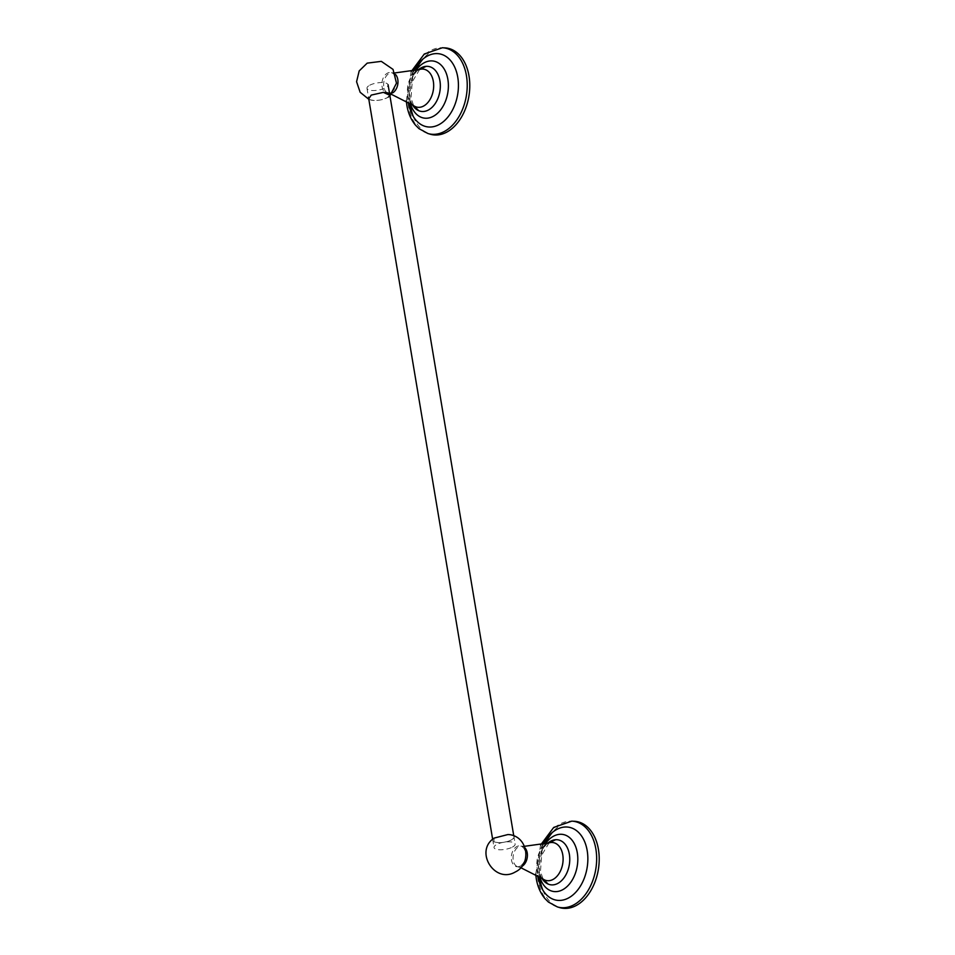 <?xml version="1.0" encoding="UTF-8"?>
<svg xmlns="http://www.w3.org/2000/svg" width="955" height="955" viewBox="0 0 955 955"><rect width="100%" height="100%" fill="white"/><g stroke="black" fill="none" stroke-linecap="round" stroke-linejoin="round"><path stroke-width="0.72" stroke-dasharray="4.78 3.58" d="M395.621 74.597A10.529 7.055 -80.5 0 0 392.087 72.771A10.529 7.055 -80.5 0 0 389.174 73.44A10.529 7.055 -80.5 0 0 383.635 84.183A10.529 7.055 -80.5 0 0 388.613 93.495A10.529 7.055 -80.5 0 0 392.445 92.981A10.529 7.055 -80.5 0 0 392.553 92.922M413.312 105.432A19.279 12.928 99.5 0 1 407.606 87.371A19.279 12.928 99.5 0 1 417.55 70.312A19.279 12.928 99.5 0 1 419.329 69.548M390.69 92.695A10.529 7.055 99.5 0 1 382.072 86.63A10.529 7.055 99.5 0 1 387.42 73.153A10.529 7.055 99.5 0 1 396.05 79.205A10.529 7.055 99.5 0 1 390.69 92.695M368.737 98.843L369.74 99.595C374.814 101.158 380.615 100.538 387.145 97.768L389.855 95.309M389.927 95.775L388.458 96.968A10.887 3.689 -9.5 0 1 387.169 97.768A10.887 3.689 -9.5 0 1 370.624 99.953A10.887 3.689 -9.5 0 1 369.728 99.595M428.019 133.557A43.632 29.259 99.5 0 1 408.525 106.411A43.632 29.259 99.5 0 1 442.392 47.75M413.658 71.124A37.006 24.806 -80.5 0 0 408.465 102.09M418.242 69.894A22.777 15.268 -80.5 0 0 409.707 96.933A22.777 15.268 -80.5 0 0 412.405 104.752M410.316 103.295A28.889 19.363 99.5 0 1 409.528 99.738A28.889 19.363 99.5 0 1 415.807 70.586M443.586 47.846A43.918 29.45 -80.5 0 0 422.922 59.079M415.688 70.622A43.918 29.45 -80.5 0 0 410.22 103.224M413.3 116.498A43.918 29.45 -80.5 0 0 429.177 133.855M525.047 847.992A10.529 7.055 -80.5 0 0 521.514 846.166A10.529 7.055 -80.5 0 0 518.601 846.834A10.529 7.055 -80.5 0 0 513.062 857.578A10.529 7.055 -80.5 0 0 518.04 866.889A10.529 7.055 -80.5 0 0 521.872 866.376A10.529 7.055 -80.5 0 0 521.979 866.316M542.738 878.827A19.279 12.928 99.5 0 1 537.02 860.765A19.279 12.928 99.5 0 1 546.964 843.707A19.279 12.928 99.5 0 1 548.755 842.943M511.976 835.1A10.887 3.689 -9.5 0 1 511.367 839.958A10.887 3.689 -9.5 0 1 493.926 841.797L494.141 838.096M520.117 866.09A10.529 7.055 99.5 0 1 511.486 860.025A10.529 7.055 99.5 0 1 516.846 846.548A10.529 7.055 99.5 0 1 525.465 852.6A10.529 7.055 99.5 0 1 520.117 866.09M507.845 834.563C514.697 835.112 515.867 836.914 511.343 839.958C504.813 842.74 499.011 843.349 493.938 841.785M557.445 906.952A43.632 29.259 99.5 0 1 537.952 879.806A43.632 29.259 99.5 0 1 571.818 821.145M543.073 844.518A37.006 24.806 -80.5 0 0 537.892 875.484M547.669 843.289A22.777 15.268 -80.5 0 0 539.133 870.327A22.777 15.268 -80.5 0 0 541.831 878.146M539.742 876.69A28.889 19.363 99.5 0 1 538.954 873.133A28.889 19.363 99.5 0 1 545.221 843.981M573.012 821.24A43.918 29.45 -80.5 0 0 552.348 832.474M545.102 844.017A43.918 29.45 -80.5 0 0 539.635 876.618M542.726 889.893A43.918 29.45 -80.5 0 0 558.603 907.25M369.704 85.234A10.696 3.629 -9.5 0 1 381.057 82.56A10.696 3.629 -9.5 0 1 388.088 84.78A10.696 3.629 -9.5 0 1 385.366 87.86A10.696 3.629 -9.5 0 1 374.014 90.534A10.696 3.629 -9.5 0 1 366.983 88.314A10.696 3.629 -9.5 0 1 369.704 85.234M512.417 847.097A10.696 3.629 170.5 0 0 515.139 844.017A10.696 3.629 170.5 0 0 508.108 841.809A10.696 3.629 170.5 0 0 496.755 844.471A10.696 3.629 170.5 0 0 494.033 847.551A10.696 3.629 170.5 0 0 501.065 849.771A10.696 3.629 170.5 0 0 512.417 847.097M388.613 93.495L391.407 94.318M392.087 72.771L394.988 72.914M368.821 99.296L370.624 99.953M406.293 100.788L411.175 71.637M419.687 69.428L412.238 81.855L411.032 97.971L413.622 105.659M518.04 866.889L520.821 867.713M521.514 846.166L524.414 846.309M535.719 874.183L540.602 845.032M549.113 842.823L541.652 855.25L540.458 871.366L543.049 879.054M513.754 835.756L515.139 844.017M366.983 88.314L368.523 97.553M492.649 839.302L494.033 847.551"/><path stroke-width="1.43" d="M394.988 72.914L419.329 69.548A19.279 12.928 99.5 0 1 433.51 82.643A19.279 12.928 99.5 0 1 423.531 106.089A19.279 12.928 99.5 0 1 413.312 105.432L391.407 94.318M392.553 92.922A10.529 7.055 -80.5 0 0 397.769 84.386A10.529 7.055 -80.5 0 0 395.621 74.597M389.855 95.309L383.349 92.372L371.232 95.094L368.737 98.843M383.719 92.372A10.887 3.689 -9.5 0 1 388.458 96.968M411.175 71.637L424.295 54.029L442.392 47.75A43.632 29.259 99.5 0 1 466.446 75.66A43.632 29.259 99.5 0 1 457.505 118.921A43.632 29.259 99.5 0 1 428.019 133.557L418.982 128.65L415.449 125.105C411.032 119.745 408.167 113.144 406.854 105.289L406.293 100.788M408.465 102.09A37.006 24.806 -80.5 0 0 408.656 103.355A37.006 24.806 -80.5 0 0 438.954 124.651A37.006 24.806 -80.5 0 0 457.767 77.283A37.006 24.806 -80.5 0 0 438.882 53.755A37.006 24.806 -80.5 0 0 413.658 71.124M412.405 104.752A22.777 15.268 -80.5 0 0 418.744 110.696A22.777 15.268 -80.5 0 0 434.812 104.131A22.777 15.268 -80.5 0 0 439.933 80.889A22.777 15.268 -80.5 0 0 426.181 66.337A22.777 15.268 -80.5 0 0 418.242 69.894M415.807 70.586A28.889 19.363 99.5 0 1 447.871 79.384A28.889 19.363 99.5 0 1 434.489 115.615A28.889 19.363 99.5 0 1 410.316 103.295M429.177 133.855A43.918 29.45 -80.5 0 0 459.546 120.163A43.918 29.45 -80.5 0 0 469.001 75.958A43.918 29.45 -80.5 0 0 443.586 47.846M422.922 59.079A43.918 29.45 -80.5 0 0 415.688 70.622M410.22 103.224A43.918 29.45 -80.5 0 0 410.71 106.9A43.918 29.45 -80.5 0 0 413.3 116.498M524.414 846.309L548.755 842.943A19.279 12.928 99.5 0 1 562.937 856.038A19.279 12.928 99.5 0 1 552.957 879.483A19.279 12.928 99.5 0 1 542.738 878.827L520.821 867.713M521.979 866.316A10.529 7.055 -80.5 0 0 527.196 857.781A10.529 7.055 -80.5 0 0 525.047 847.992M494.141 838.096L507.845 834.563A10.887 3.689 -9.5 0 1 511.976 835.1C528.593 839.35 530.932 864.705 515.402 871.915C494.762 884.306 474.05 851.251 494.141 838.096M540.602 845.032L553.721 827.424L571.818 821.145A43.632 29.259 99.5 0 1 595.872 849.055A43.632 29.259 99.5 0 1 586.931 892.316A43.632 29.259 99.5 0 1 557.445 906.952L548.397 902.045L544.863 898.5C540.458 893.14 537.593 886.538 536.28 878.684L535.719 874.183M537.892 875.484A37.006 24.806 -80.5 0 0 538.083 876.75A37.006 24.806 -80.5 0 0 568.38 898.046A37.006 24.806 -80.5 0 0 587.194 850.678A37.006 24.806 -80.5 0 0 568.309 827.149A37.006 24.806 -80.5 0 0 543.073 844.518M541.831 878.146A22.777 15.268 -80.5 0 0 548.17 884.091A22.777 15.268 -80.5 0 0 564.226 877.526A22.777 15.268 -80.5 0 0 569.359 854.283A22.777 15.268 -80.5 0 0 555.595 839.732A22.777 15.268 -80.5 0 0 547.669 843.289M545.221 843.981A28.889 19.363 99.5 0 1 577.298 852.779A28.889 19.363 99.5 0 1 563.904 889.01A28.889 19.363 99.5 0 1 539.742 876.69M558.603 907.25A43.918 29.45 -80.5 0 0 588.972 893.558A43.918 29.45 -80.5 0 0 598.427 849.353A43.918 29.45 -80.5 0 0 573.012 821.24M552.348 832.474A43.918 29.45 -80.5 0 0 545.102 844.017M539.635 876.618A43.918 29.45 -80.5 0 0 540.136 880.295A43.918 29.45 -80.5 0 0 542.726 889.893M389.927 95.775L396.48 83.181L393.042 69.405L381.308 61.359L367.198 63.137L359.199 70.897L356.573 81.712L360.142 92.277L368.821 99.296M426.181 66.337L419.687 69.428M418.744 110.696L413.622 105.659M555.595 839.732L549.113 842.823M548.17 884.091L543.049 879.054M388.088 84.78L513.754 835.756M368.523 97.553L492.649 839.302"/></g></svg>

